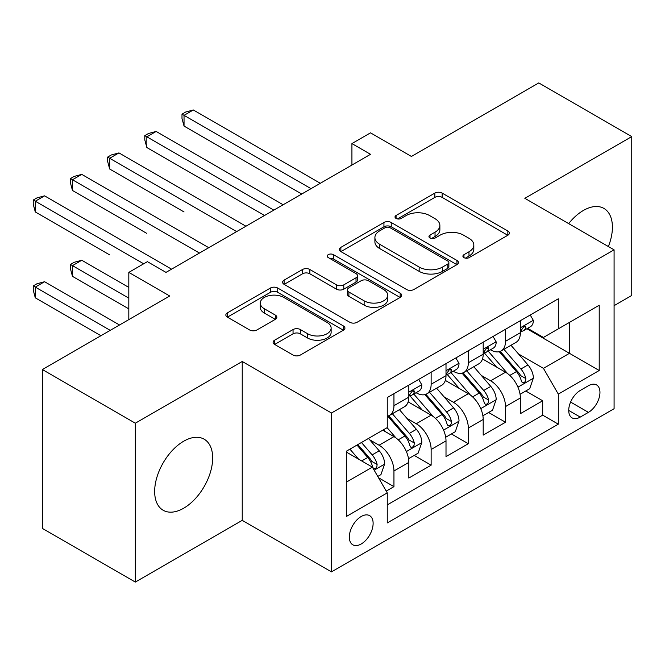 <?xml version="1.0" encoding="UTF-8"?>
<svg xmlns="http://www.w3.org/2000/svg" width="665" height="665" viewBox="0 0 665 665"><rect width="100%" height="100%" fill="white"/><g stroke="black" fill="none" stroke-linecap="round" stroke-linejoin="round"><path stroke-width="1" d="M463.962 257.638A3.616 2.086 0 0 0 469.074 257.638L507.852 235.244A5.162 2.984 0 0 0 509.365 233.141A5.162 2.984 0 0 0 507.852 231.029L442.15 193.099A5.162 2.984 0 0 0 434.852 193.099L396.074 215.485A3.616 2.086 0 0 0 395.01 216.965A3.616 2.086 0 0 0 396.074 218.436A3.616 2.086 0 0 0 401.186 218.436L406.199 215.543A16.517 9.534 0 0 1 429.565 215.543L435.035 218.702A16.517 9.534 0 0 1 439.873 225.443A16.517 9.534 0 0 1 435.035 232.193L430.014 235.086A3.616 2.086 0 0 0 428.958 236.565A3.616 2.086 0 0 0 430.014 238.037A3.616 2.086 0 0 0 435.126 238.037L440.147 235.136A16.517 9.534 0 0 1 463.505 235.136L468.983 238.303A16.517 9.534 0 0 1 473.821 245.044A16.517 9.534 0 0 1 468.983 251.786L463.962 254.687A3.616 2.086 0 0 0 462.906 256.158A3.616 2.086 0 0 0 463.962 257.638L463.962 254.687M183.665 508.226A41.022 23.682 120 0 0 210.464 472.075A41.022 23.682 120 0 0 204.172 439.208A41.022 23.682 120 0 0 183.665 441.236A41.022 23.682 120 0 0 156.865 477.387A41.022 23.682 120 0 0 163.158 510.255A41.022 23.682 120 0 0 183.665 508.226M608.384 246.549A41.022 23.682 120 0 0 603.92 208.419A41.022 23.682 120 0 0 583.413 210.448A41.022 23.682 120 0 0 568.658 223.615M361.228 543.97A16.825 9.717 120 0 0 372.217 529.14A16.825 9.717 120 0 0 369.64 515.658A16.825 9.717 120 0 0 361.228 516.489A16.825 9.717 120 0 0 350.231 531.318A16.825 9.717 120 0 0 352.816 544.801A16.825 9.717 120 0 0 361.228 543.97M274.62 340.189A5.162 2.984 0 0 0 273.107 342.292A5.162 2.984 0 0 0 274.62 344.404L293.049 355.043A5.162 2.984 0 0 0 300.347 355.043L343.423 330.181A5.162 2.984 0 0 0 344.935 328.069A5.162 2.984 0 0 0 343.423 325.966L277.721 288.036A5.162 2.984 0 0 0 270.422 288.036L227.347 312.899A5.162 2.984 0 0 0 225.842 315.01A5.162 2.984 0 0 0 227.347 317.114L249.616 329.965A5.162 2.984 0 0 0 256.914 329.965L275.352 319.325A5.162 2.984 0 0 0 276.856 317.222A5.162 2.984 0 0 0 275.352 315.11L264.304 308.735A13.807 7.972 0 0 1 260.264 303.099A13.807 7.972 0 0 1 268.785 295.734A13.807 7.972 0 0 1 283.839 297.463L327.089 322.434A13.807 7.972 0 0 1 331.128 328.069A13.807 7.972 0 0 1 322.608 335.434A13.807 7.972 0 0 1 307.562 333.705L300.347 329.549A5.162 2.984 0 0 0 293.049 329.549L274.62 340.189L274.62 344.404M614.086 305.667L631.75 295.468L631.75 136.599L538.783 82.926L411.427 156.458L370.521 132.842L351.926 143.573L370.521 154.305L166.001 272.384L147.406 261.653L128.819 272.384L128.819 319.616M135.328 423.206L135.328 582.075L242.235 520.354L242.235 361.486L135.328 423.206L42.361 369.532L169.725 296L128.819 272.384M242.235 361.486L331.478 413.007L614.086 249.841L614.086 408.717L331.478 571.875L331.478 413.007M631.75 136.599L524.843 198.32L614.086 249.841M406.564 289.508A5.162 2.984 0 0 0 413.863 289.508L456.938 264.645A5.162 2.984 0 0 0 458.451 262.534A5.162 2.984 0 0 0 456.938 260.431L391.236 222.492A5.162 2.984 0 0 0 383.938 222.492L340.862 247.363A5.162 2.984 0 0 0 339.358 249.466A5.162 2.984 0 0 0 340.862 251.578L406.564 289.508M329.715 258.419A3.616 2.086 0 0 1 333.381 258.926L333.381 254.629L400.18 293.199A5.162 2.984 0 0 1 401.693 295.302A5.162 2.984 0 0 1 400.18 297.413L357.105 322.276A5.162 2.984 0 0 1 349.807 322.276L284.105 284.346L284.105 280.131A5.162 2.984 0 0 0 282.6 282.234A5.162 2.984 0 0 0 284.105 284.346M284.105 280.131L302.542 269.491A5.162 2.984 0 0 1 309.84 269.491L336.49 284.869A5.162 2.984 0 0 0 343.788 284.869L356.016 277.812A5.162 2.984 0 0 0 357.529 275.709A5.162 2.984 0 0 0 356.016 273.598L328.277 257.579A3.616 2.086 0 0 1 327.213 256.108A3.616 2.086 0 0 1 329.449 254.18A3.616 2.086 0 0 1 333.381 254.629M135.328 582.075L42.361 528.401L42.361 369.532M386.232 491.102L393.946 486.647L378.518 477.736M369.74 439.823L379.075 445.209A21.039 12.145 60 0 1 393.946 470.978L408.825 462.383L408.825 478.06L431.136 465.176L414.212 455.409M406.922 418.351L416.257 423.746A21.039 12.145 60 0 1 431.136 449.507L446.007 440.92L446.007 456.589L468.318 443.713L451.402 433.937M444.112 396.88L453.447 402.275A21.039 12.145 60 0 1 468.318 428.036L483.197 419.449L483.197 435.118L505.508 422.242L505.508 406.564A21.039 12.145 -120 0 0 490.629 380.804L481.294 375.417M488.584 412.475L505.508 422.242M408.825 462.383A21.039 12.145 -120 0 0 393.946 436.622L382.791 430.18M446.007 440.92A21.039 12.145 -120 0 0 431.136 415.151L408.135 401.876M483.197 419.449A21.039 12.145 -120 0 0 468.318 393.688L445.326 380.413M588.425 385.742L580.246 390.463A16.301 9.41 120 0 0 569.597 404.835A16.301 9.41 120 0 0 572.1 417.894A16.301 9.41 120 0 0 580.246 417.088L588.425 412.367A16.301 9.41 120 0 0 599.082 398.003A16.301 9.41 120 0 0 596.58 384.935A16.301 9.41 120 0 0 588.425 385.742M346.349 482.142L372.383 467.113L387.254 492.873L387.254 522.931L558.309 424.17L558.309 394.112L543.438 368.352L518.484 353.946M387.254 492.873L346.349 516.489L346.349 451.219L387.254 427.603L387.254 397.554L558.309 298.793L558.309 328.851L599.215 305.235L599.215 370.496L558.309 394.112M416.066 392.716L416.257 392.824A21.039 12.145 60 0 0 426.78 393.871L441.651 385.284A21.039 12.145 -120 0 0 446.007 375.65L446.007 363.63M453.247 371.245L453.447 371.361A21.039 12.145 60 0 0 463.962 372.4L478.842 363.813A21.039 12.145 -120 0 0 483.197 354.179L483.197 342.159M387.254 504.893L542.69 415.16L542.69 400.771L520.379 413.655L520.379 397.978A21.039 12.145 -120 0 0 505.508 372.217L482.507 358.942M490.438 349.773L490.629 349.89A21.039 12.145 -120 0 0 501.152 350.929A21.039 12.145 -120 0 0 505.508 341.303L505.508 329.275M501.152 350.929L516.023 342.342A21.039 12.145 -120 0 0 520.379 332.716L520.379 320.688M393.946 393.688L393.946 405.708A21.039 12.145 60 0 1 389.59 415.334A21.039 12.145 60 0 1 387.254 416.19M389.59 415.334L404.47 406.747A21.039 12.145 -120 0 0 408.825 397.121L408.825 385.101M431.136 372.217L431.136 384.237A21.039 12.145 60 0 1 426.78 393.871M468.318 350.746L468.318 362.774A21.039 12.145 60 0 1 463.962 372.4M468.318 428.036L468.318 443.713M431.136 449.507L431.136 465.176M393.946 470.978L393.946 486.647M372.383 467.113L346.349 452.084M543.438 368.352L569.464 353.323L569.464 322.409L599.215 305.235M526.88 328.734L599.215 370.496M527.619 328.31L543.438 337.438L558.309 328.851M242.235 520.354L331.478 571.875M351.926 143.573L351.926 165.045M525.774 391.003L542.69 400.771M542.69 415.16L558.309 424.17M465.409 258.145L468.983 256.083A16.517 9.534 0 0 0 473.821 249.342L473.821 245.044M439.873 225.443L439.873 229.741A16.517 9.534 0 0 1 435.035 236.482L431.46 238.544M507.786 235.285L442.15 197.389A5.162 2.984 0 0 0 434.852 197.389L397.512 218.951M456.863 264.678L391.236 226.79A5.162 2.984 0 0 0 383.938 226.79L340.937 251.619M447.811 264.013A3.616 2.086 0 0 0 448.867 262.534A3.616 2.086 0 0 0 447.811 261.062L390.139 227.763A3.616 2.086 0 0 0 385.035 227.763L379.74 230.822A16.517 9.534 0 0 0 374.902 237.563A16.517 9.534 0 0 0 379.74 244.304L419.158 267.064A16.517 9.534 0 0 0 442.516 267.064L447.811 264.013L447.811 268.303A3.616 2.086 0 0 0 448.867 266.831L448.867 262.534M374.902 237.563L374.902 241.861A16.517 9.534 0 0 0 379.74 248.602L379.74 244.304M447.811 268.303L442.516 271.362A16.517 9.534 0 0 1 419.158 271.362L379.74 248.602M284.179 284.387L302.542 273.781L302.542 269.491M357.529 275.709L357.529 279.998A5.162 2.984 0 0 1 356.016 282.11L343.788 289.167A5.162 2.984 0 0 1 336.49 289.167L309.84 273.781A5.162 2.984 0 0 0 302.542 273.781M333.381 258.926L400.114 297.446M364.137 300.838A13.807 7.972 0 0 0 379.183 302.567A13.807 7.972 0 0 0 387.703 295.202A13.807 7.972 0 0 0 383.663 289.558L368.427 280.763A5.162 2.984 0 0 0 361.12 280.763L348.892 287.82A5.162 2.984 0 0 0 347.388 289.932A5.162 2.984 0 0 0 348.892 292.035L364.137 300.838L364.137 305.127A13.807 7.972 0 0 0 379.183 306.856A13.807 7.972 0 0 0 387.703 299.491L387.703 295.202M347.388 289.932L347.388 294.221A5.162 2.984 0 0 0 348.892 296.332L348.892 292.035M364.137 305.127L348.892 296.332M331.128 328.069L331.128 332.367A13.807 7.972 0 0 1 322.608 339.732A13.807 7.972 0 0 1 307.562 338.003L300.347 333.838A5.162 2.984 0 0 0 293.049 333.838L274.687 344.445M260.264 303.099L260.264 307.396A13.807 7.972 0 0 0 264.304 313.032L264.304 308.735M275.277 319.366L264.304 313.032M343.356 330.222L277.721 292.326A5.162 2.984 0 0 0 270.422 292.326L227.422 317.155M520.063 394.295L529.673 388.751L533.396 378.011A13.932 8.046 -120 0 0 527.968 364.927L510.978 345.26M507.57 373.58L488.152 351.095M496.522 367.03L485.251 353.979A33.391 19.277 -120 0 0 484.22 352.816M184.039 211.952L109.667 169.018L109.667 158.278L118.96 152.908L245.95 226.225M499.257 351.685L516.439 371.585A13.932 8.046 60 0 1 521.41 381.186L522.424 382.832L524.303 382.575L525.566 381.037L525.865 378.609A13.932 8.046 -120 0 0 520.903 369.009L503.912 349.333M500.263 351.361L518.733 372.741A7.099 4.098 60 0 1 520.52 375.517L525.865 378.609M530.229 315.002L533.396 320.48A13.932 8.046 60 0 1 530.512 326.64L523.446 330.721A13.932 8.046 -120 0 0 525.865 327.513L525.574 326.274L523.837 326.623L521.41 330.089A13.932 8.046 60 0 1 520.379 332.068M311.029 188.661L184.039 115.344L193.332 109.974L320.322 183.291M520.845 331.378L520.903 331.378A13.932 8.046 -120 0 0 523.446 330.721M301.727 194.022L184.039 126.076L184.039 115.344L181.994 114.164L185.71 112.011L193.332 109.974M184.039 126.076L181.994 118.453L181.994 114.164M482.881 415.766L492.491 410.214L496.206 399.482A13.932 8.046 -120 0 0 490.778 386.398L473.788 366.723M470.388 395.043L450.97 372.566M459.332 388.501L448.069 375.451A33.391 19.277 -120 0 0 447.03 374.287M146.849 233.423L72.477 190.481L72.477 179.75L81.778 174.38L208.768 247.696M462.067 373.156L479.257 393.057A13.932 8.046 60 0 1 484.22 402.649L485.234 404.303L487.121 404.037L488.376 402.508L488.684 400.072A13.932 8.046 -120 0 0 483.713 390.48L466.722 370.804M463.081 372.832L481.543 394.212A7.099 4.098 60 0 1 483.33 396.988L488.684 400.072M445.7 437.238L455.309 431.685L459.025 420.953A13.932 8.046 -120 0 0 453.596 407.869L436.606 388.194M433.198 416.514L413.78 394.029M422.15 409.973L410.879 396.922A33.391 19.277 -120 0 0 409.848 395.758M109.667 254.894L35.295 211.952L35.295 201.221L44.588 195.851L171.578 269.167M424.885 394.628L442.067 414.519A13.932 8.046 60 0 1 447.038 424.12L448.052 425.775L449.931 425.509L451.194 423.979L451.502 421.544A13.932 8.046 -120 0 0 446.531 411.943L429.54 392.275M425.891 394.303L444.361 415.683A7.099 4.098 60 0 1 446.149 418.46L451.502 421.544M408.51 458.7L418.119 453.156L421.834 442.416A13.932 8.046 -120 0 0 416.406 429.332L399.416 409.665M396.016 437.986L387.121 427.686M384.969 431.435L383.522 429.765M128.819 287.413L81.778 260.256L72.477 265.626L72.477 276.357L128.819 308.884M387.695 416.091L404.885 435.991A13.932 8.046 60 0 1 409.848 445.592L410.862 447.246L412.749 446.98L414.004 445.442L414.312 443.015A13.932 8.046 -120 0 0 409.341 433.414L392.358 413.746M388.709 415.766L407.171 437.146A7.099 4.098 60 0 1 408.958 439.922L414.312 443.015M72.477 276.357L70.432 268.735L70.432 264.446L128.819 298.153M70.432 264.446L74.156 262.301L81.778 260.256M377.77 476.448L380.937 474.627L384.653 463.887A13.932 8.046 -120 0 0 379.225 450.804L368.526 438.418M358.543 459.124L349.931 449.158M347.778 452.907L346.349 451.252M119.517 324.986L44.588 281.727L35.295 287.097L35.295 297.829L100.922 335.717M356.997 445.076L367.695 457.462A13.932 8.046 60 0 1 372.666 467.063L373.68 468.709L375.559 468.443L376.822 466.913L377.13 464.486A13.932 8.046 -120 0 0 372.159 454.885L361.461 442.499M357.861 444.577L369.989 458.617A7.099 4.098 60 0 1 371.777 461.394L377.13 464.486M35.295 297.829L33.25 290.206L33.25 285.917L110.224 330.355M33.25 285.917L36.966 283.764L44.588 281.727M493.048 336.473L496.206 341.943A13.932 8.046 60 0 1 493.322 348.111L486.256 352.192A13.932 8.046 -120 0 0 488.684 348.984L488.393 347.745L486.647 348.094L484.22 351.552A13.932 8.046 60 0 1 483.197 353.539M273.839 210.123L146.849 136.807L156.15 131.446L283.132 204.762M483.663 352.841L483.713 352.841A13.932 8.046 -120 0 0 486.256 352.192M264.545 215.493L146.849 147.547L146.849 136.807L144.804 135.627L148.528 133.482L156.15 131.446M146.849 147.547L144.804 139.924L144.804 135.627M455.866 357.936L459.025 363.414A13.932 8.046 60 0 1 456.14 369.582L449.075 373.655A13.932 8.046 -120 0 0 451.502 370.447L451.202 369.216L449.465 369.557L447.038 373.023A13.932 8.046 60 0 1 446.007 375.01M236.657 231.595L107.622 157.098L111.338 154.953L118.96 152.908M446.473 374.312L446.531 374.312A13.932 8.046 -120 0 0 449.075 373.655M109.667 169.018L107.622 161.395L107.622 157.098M418.676 379.407L421.834 384.885A13.932 8.046 60 0 1 418.95 391.045L411.884 395.126A13.932 8.046 -120 0 0 414.312 391.918L414.021 390.679L412.275 391.028L409.848 394.495A13.932 8.046 60 0 1 408.825 396.473M199.467 253.066L70.432 178.569L74.156 176.425L81.778 174.38M409.291 395.783L409.341 395.783A13.932 8.046 -120 0 0 411.884 395.126M72.477 190.481L70.432 182.858L70.432 178.569M143.69 263.797L33.25 200.04L36.966 197.887L44.588 195.851M35.295 211.952L33.25 204.33L33.25 200.04M379.075 445.209L393.946 436.622M416.257 423.746L431.136 415.151M453.447 402.275L468.318 393.688M490.629 380.804L505.508 372.217M505.508 341.303L520.379 332.716M393.946 405.708L408.825 397.121M431.136 384.237L446.007 375.65M468.318 362.774L483.197 354.179M505.508 406.564L520.379 397.978M570.595 402.067L588.425 412.367M568.725 410.43L580.246 417.088M468.983 256.083L468.983 251.786M430.014 238.037L430.014 235.086M435.035 236.482L435.035 232.193M396.074 218.436L396.074 215.485M434.852 197.389L434.852 193.099M442.15 197.389L442.15 193.099M507.852 235.244L507.852 231.029M340.862 251.578L340.862 247.363M383.938 226.79L383.938 222.492M391.236 226.79L391.236 222.492M456.938 264.645L456.938 260.431M419.158 271.362L419.158 267.064M442.516 271.362L442.516 267.064M309.84 273.781L309.84 269.491M336.49 289.167L336.49 284.869M343.788 289.167L343.788 284.869M356.016 282.11L356.016 277.812M400.18 297.413L400.18 293.199M293.049 333.838L293.049 329.549M300.347 333.838L300.347 329.549M307.562 338.003L307.562 333.705M275.352 319.325L275.352 315.11M227.347 317.114L227.347 312.899M270.422 292.326L270.422 288.036M277.721 292.326L277.721 288.036M343.423 330.181L343.423 325.966M517.944 387.155L533.305 378.285M520.903 369.009L527.968 364.927M509.789 375.417L516.439 371.585M533.305 320.314L520.379 327.779M524.07 326.473L525.865 327.513M480.753 408.618L496.115 399.748M483.713 390.48L490.778 386.398M472.607 396.889L479.257 393.057M443.572 430.089L458.933 421.219M446.531 411.943L453.596 407.869M435.417 418.36L442.067 414.519M406.382 451.56L421.743 442.69M409.341 433.414L416.406 429.332M398.235 439.831L404.885 435.991M374.146 470.172L384.561 464.162M372.159 454.885L379.225 450.804M361.685 460.928L367.695 457.462M496.115 341.785L483.197 349.241M486.888 347.945L488.684 348.984M458.933 363.256L446.007 370.713M449.698 369.408L451.502 370.447M421.743 384.719L408.825 392.184M412.516 390.879L414.312 391.918"/></g></svg>
